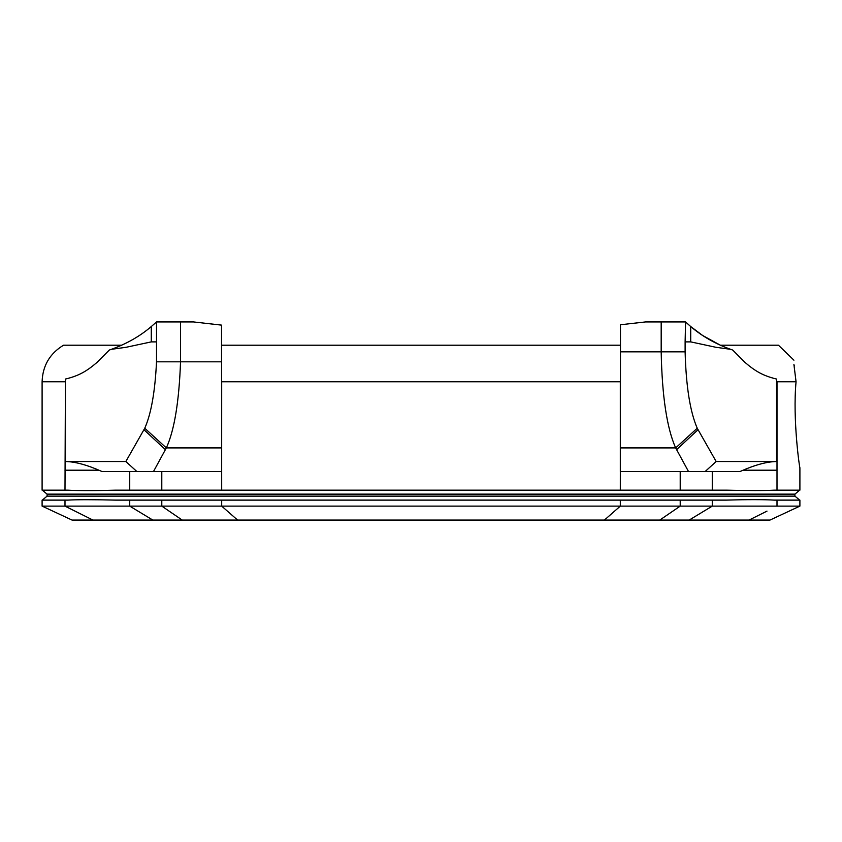 <?xml version="1.0" encoding="UTF-8"?>
<svg xmlns="http://www.w3.org/2000/svg" width="842" height="842" viewBox="0 0 842 842"><rect width="100%" height="100%" fill="white"/><g stroke="black" fill="none" stroke-linecap="round" stroke-linejoin="round"><path stroke-width="1.26" d="M620.375 345.209L221.625 345.209M121.648 345.209L63.539 345.209C49.794 353.524 42.647 365.712 42.1 381.763L42.1 490.149L67.655 490.149C78.653 490.77 94.651 490.77 115.67 490.149L726.33 490.149C748.559 490.686 764.557 490.686 774.345 490.149L799.9 490.149L799.9 467.668C799.732 469.394 792.501 419.379 796.058 381.763L776.577 381.763L776.577 461.532L716.163 461.532L697.239 428.231C690.093 411.759 686.051 386.299 685.114 351.851L661.181 351.851C662.075 396.235 666.906 428.252 675.663 447.912L688.493 471.499L740.086 471.499C754.727 464.963 766.894 461.637 776.577 461.532M793.922 360.197L778.461 345.209L720.352 345.209L702.575 335.442L690.714 326.549C701.86 336.126 715.153 343.725 730.582 349.314L715.9 347.283L690.714 341.884L690.714 326.549L685.577 321.939L685.114 341.884L690.714 341.884M793.922 364.544C793.922 358.608 793.922 358.608 793.922 364.544C793.922 358.608 793.922 358.608 793.922 364.544L796.058 381.763M794.269 365.649L793.953 364.67M109.271 350.083L96.935 362.481C86.589 371.322 78.716 375.869 65.423 379.047L64.992 490.149M749.085 520.061L769.988 520.061L799.9 506.116L620.312 506.116L604.419 520.061L749.085 520.061L766.999 511.115M799.9 506.116L799.9 500.116L774.345 500.116C763.347 499.495 747.349 499.495 726.33 500.116L620.312 500.116L620.312 506.116L221.688 506.116L237.581 520.061L604.419 520.061M620.312 500.116L221.688 500.116L221.688 506.116L42.1 506.116L72.012 520.061L92.915 520.061L64.992 506.116L64.992 500.116L42.1 500.116L42.1 506.116M92.915 520.061L237.581 520.061M777.008 500.116L777.008 506.116M153.507 471.499L221.667 471.499L221.541 361.818L156.517 361.818C155.054 391.751 151.139 413.885 144.761 428.231L125.837 461.532L136.836 471.499L153.507 471.499L166.337 447.912C174.368 430.325 179.093 401.634 180.535 361.818L180.535 321.939L156.517 321.939L193.534 321.939L221.541 325.117L221.688 490.149M777.008 381.763L777.008 490.149M799.668 500.116L794.911 496.127L47.089 496.127L42.332 500.116M64.992 500.116L67.655 500.116C77.443 499.58 93.441 499.58 115.67 500.116L129.731 500.116L129.731 506.116L152.791 520.061M794.911 496.127L794.911 494.138L799.668 490.149M47.089 496.127L47.089 494.138L794.911 494.138M221.688 500.116L129.731 500.116M620.47 324.759L645.509 321.939L661.181 321.939L661.181 351.851L620.47 351.851L620.47 324.759L620.312 490.149M125.837 461.532L65.423 461.532C75.117 461.637 87.284 464.963 101.924 471.499L136.836 471.499M688.493 471.499L620.312 471.499L620.312 381.763L221.688 381.763L221.667 471.499M65.423 381.763L65.423 461.532M109.323 350.04L111.418 349.314C126.784 343.747 140.077 336.158 151.286 326.549L156.517 321.939L156.517 341.884L151.286 341.884L151.286 326.549M111.418 349.314L126.1 347.283L151.286 341.884M156.517 361.818L156.517 341.884M221.541 325.117L221.541 361.818M221.572 355.187L221.572 375.132L221.572 355.187M705.164 471.499L716.163 461.532M620.333 471.499L620.386 447.912L675.663 447.912L697.239 428.231M732.729 350.051L745.065 362.481C755.411 371.322 763.284 375.869 776.577 379.047L776.577 381.763M620.428 355.187L620.428 375.132L620.428 355.187M620.47 351.851L620.386 447.912M661.181 321.939L685.114 321.939M730.582 349.314L732.677 350.04M685.114 351.851L685.114 341.884M64.992 381.763L42.1 381.763M712.269 500.116L712.269 506.116L689.209 520.061M680.21 500.116L680.21 506.116L659.802 520.061M161.79 500.116L161.79 506.116L182.198 520.061M743.054 470.204L777.008 470.204M680.21 471.499L680.21 490.149M712.269 471.499L712.269 490.149M129.731 471.499L129.731 490.149M64.992 470.204L98.946 470.204M161.79 471.499L161.79 490.149M144.761 428.231L166.337 447.912L221.614 447.912M165.432 449.702L144.003 429.746M697.997 429.746L676.568 449.702M47.089 494.138L42.332 490.149"/></g></svg>
